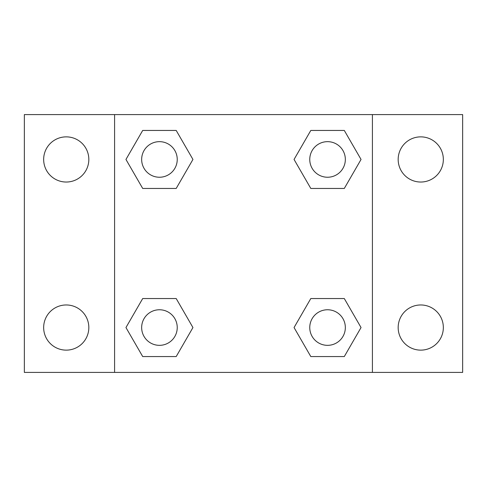 <?xml version="1.0" encoding="UTF-8"?>
<svg xmlns="http://www.w3.org/2000/svg" width="487" height="487" viewBox="0 0 487 487"><rect width="100%" height="100%" fill="white"/><g stroke="black" fill="none" stroke-linecap="round" stroke-linejoin="round"><path stroke-width="0.73" d="M66.244 350.135A22.585 22.585 0 0 0 85.803 316.258A22.585 22.585 0 0 0 46.685 316.258A22.585 22.585 0 0 0 66.244 350.135M420.756 350.135A22.585 22.585 0 0 0 440.315 316.258A22.585 22.585 0 0 0 401.197 316.258A22.585 22.585 0 0 0 420.756 350.135M420.756 182.035A22.585 22.585 0 0 0 440.315 148.158A22.585 22.585 0 0 0 401.197 148.158A22.585 22.585 0 0 0 420.756 182.035M66.244 182.035A22.585 22.585 0 0 0 85.803 148.158A22.585 22.585 0 0 0 46.685 148.158A22.585 22.585 0 0 0 66.244 182.035M462.65 372.409L24.35 372.409L24.35 114.591L462.65 114.591L462.65 372.409M142.703 298.543L176.197 298.543L192.943 327.55L176.197 356.557L142.703 356.557L125.956 327.55L142.703 298.543L176.197 298.543L142.703 298.543M310.803 130.443L344.297 130.443L361.044 159.45L344.297 188.457L310.803 188.457L294.057 159.45L310.803 130.443L344.297 130.443L310.803 130.443M114.591 372.409L114.591 114.591M372.409 114.591L372.409 372.409M142.703 130.443L176.197 130.443L192.943 159.45L176.197 188.457L142.703 188.457L125.956 159.45L142.703 130.443L176.197 130.443L142.703 130.443M310.803 298.543L344.297 298.543L361.044 327.55L344.297 356.557L310.803 356.557L294.057 327.55L310.803 298.543L344.297 298.543L310.803 298.543M344.297 356.557L310.803 356.557L344.297 356.557M345.338 327.55A17.788 17.788 0 0 0 318.656 312.143A17.788 17.788 0 0 0 318.656 342.958A17.788 17.788 0 0 0 345.338 327.55M176.197 356.557L142.703 356.557L176.197 356.557M177.238 327.55A17.788 17.788 0 0 0 150.556 312.143A17.788 17.788 0 0 0 150.556 342.958A17.788 17.788 0 0 0 177.238 327.55M344.297 188.457L310.803 188.457L344.297 188.457M345.338 159.45A17.788 17.788 0 0 0 318.656 144.042A17.788 17.788 0 0 0 318.656 174.857A17.788 17.788 0 0 0 345.338 159.45M176.197 188.457L142.703 188.457L176.197 188.457M177.238 159.45A17.788 17.788 0 0 0 150.556 144.042A17.788 17.788 0 0 0 150.556 174.857A17.788 17.788 0 0 0 177.238 159.45"/></g></svg>
